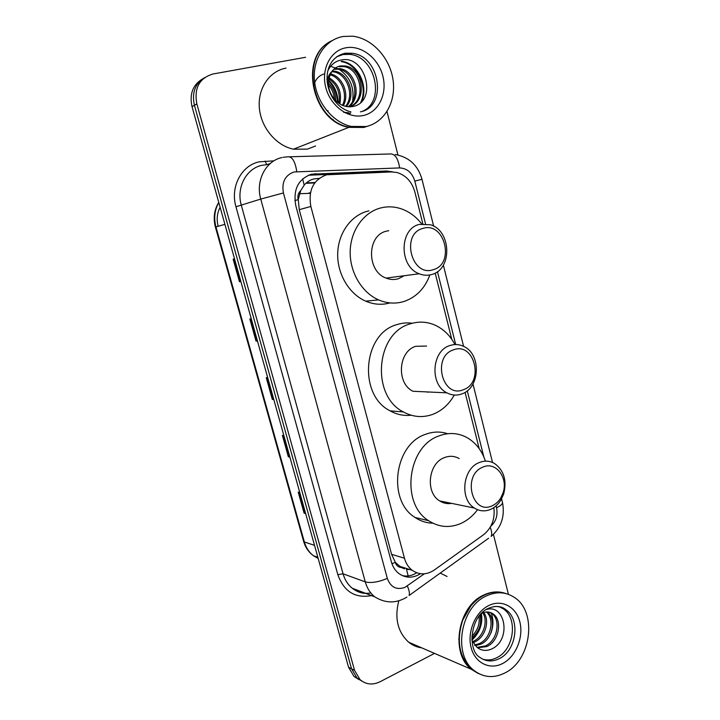 <?xml version="1.0" encoding="UTF-8"?>
<svg xmlns="http://www.w3.org/2000/svg" width="720" height="720" viewBox="0 0 720 720"><rect width="100%" height="100%" fill="white"/><g stroke="black" fill="none" stroke-linecap="round" stroke-linejoin="round"><path stroke-width="1.08" d="M319.185 178.344L313.947 178.929C310.068 179.883 306.81 181.953 304.182 185.13L300.681 190.701C298.206 193.005 297.378 196.002 298.197 199.692L294.867 200.538M422.829 223.758L414.882 192.024C411.93 181.764 405.954 175.257 396.972 172.503L391.572 171.927L326.655 174.78C313.344 179.694 308.079 190.251 310.851 206.451L404.469 558.234C405.891 563.409 408.501 567.441 412.281 570.339C419.382 575.136 426.744 575.019 434.358 569.979L483.462 534.807C491.724 528.084 495.189 519.012 493.866 507.591M298.197 199.692L300.681 190.701M401.265 567.459L395.271 562.338C396.288 565.551 398.286 567.261 401.265 567.459L404.541 568.881M408.168 575.937L406.485 569.358L409.788 569.547M298.323 200.142L299.25 209.682L391.572 554.301L395.163 561.933M479.187 448.641L465.075 392.337M451.791 339.336L435.186 273.069M392.931 171.927L386.388 171.009L311.49 174.186C298.233 179.037 292.995 189.468 295.758 205.47L391.338 561.78C392.733 566.802 395.271 570.744 398.952 573.597C405.801 578.313 412.974 578.358 420.48 573.723M434.529 653.382L380.097 681.732C372.636 685.296 365.967 684.612 360.072 679.671L354.555 670.356L196.83 103.86C193.977 88.038 199.359 78.084 212.994 73.998L305.613 57.276M493.434 534.42L508.428 594.342M386.991 111.546L397.917 154.953M359.019 679.617L354.042 676.476L348.561 667.251L192.033 106.659L194.418 105.264C191.7 92.817 195.084 83.601 204.57 77.625C195.084 83.601 191.7 92.817 194.418 105.264L351.54 668.799L194.418 105.264L196.83 103.86M362.043 681.228L357.048 678.06L351.54 668.799L357.048 678.06L362.043 681.228M416.736 572.787C412.11 575.703 407.322 576.657 402.381 575.649M308.412 175.221L385.929 172.134M305.586 513.36L304.11 513.171L305.658 513.603M299.772 492.507L298.233 492.129L304.11 513.171M289.818 456.858L288.351 456.777L289.872 457.056M283.878 435.6L282.375 435.384L288.351 456.777M240.84 281.439L239.436 281.718L240.849 281.484M234.54 258.885L233.145 259.182L239.436 281.718M257.445 340.929L256.023 341.082L257.472 341.019M251.271 318.816L249.84 318.933L256.023 341.082M273.771 399.393L272.331 399.429L273.807 399.537M267.714 377.712L266.247 377.658L272.331 399.429M218.16 226.296C216.414 219.492 217.062 213.138 220.122 207.252M192.033 106.659C189.333 94.284 192.699 85.113 202.131 79.164M310.311 193.329L299.52 193.716M369.45 125.613L363.771 127.458L348.84 127.359C312.084 121.464 298.233 56.61 330.993 41.22M315.612 145.98L307.431 149.121L293.499 149.184C276.309 145.728 261.162 127.854 259.38 108.261C257.463 88.668 269.334 71.073 286.02 68.121M363.501 127.008L349.794 126.981M364.203 127.287L349.272 127.188C312.057 121.23 298.611 55.26 332.154 40.59M366.174 126.531L351.207 126.432C332.73 122.382 316.386 102.348 314.478 80.568C312.417 58.779 325.242 39.447 343.197 36.477L352.386 36.18C371.952 38.16 389.817 57.681 393.003 79.632C396.36 101.583 384.642 122.463 366.174 126.531M336.582 56.826L342.963 54.54L349.578 54.369C375.597 56.313 385.686 101.691 362.502 111.24M339.192 66.618L343.773 66.609C360.792 68.643 366.831 99.441 350.271 106.524M327.132 81.963C327.591 77.418 329.202 73.917 331.947 71.451C334.233 68.373 337.095 66.537 340.515 65.943L345.105 65.943C363.384 68.103 368.028 102.024 349.407 106.821M333.837 69.282L338.508 69.246C353.709 71.064 361.098 97.137 348.165 106.758M334.395 68.778L339.822 68.598C355.464 70.461 362.583 97.713 348.696 106.794M331.785 71.676L333.342 71.847C346.968 73.449 354.951 95.382 345.564 106.344M332.271 71.019L334.62 71.199C348.624 72.855 356.508 95.769 346.266 106.497M330.012 74.781C341.343 77.517 348.156 94.536 342.459 105.309M330.417 73.926C342.531 76.113 349.956 94.59 343.278 105.642M328.716 78.849C337.104 84.501 340.488 92.664 338.886 103.329M328.977 77.706C338.472 83.601 342.09 92.349 339.831 103.95M328.356 84.924C331.929 88.749 333.945 93.555 334.422 99.333M328.293 83.061C333.135 87.534 335.601 93.393 335.682 100.647M328.185 110.979L326.457 110.268M321.714 107.19L320.373 105.939M313.623 87.12C314.604 80.523 317.862 76.212 323.397 74.169M324.09 73.98L324.612 73.854M331.947 71.451C326.295 81 327.348 90.549 335.097 100.08L335.574 100.53C340.56 105.381 346.077 107.406 352.125 106.623C378.099 102.915 366.12 55.215 342.045 59.877C335.601 60.849 330.849 64.521 327.789 70.884M348.984 112.869L345.438 112.932M341.136 61.632C357.354 63.396 368.424 87.291 360.675 102.528M350.55 113.121L348.12 114.12M329.337 116.253L328.392 115.92M333.081 119.439L332.487 119.484M326.961 79.596L327.411 79.983M328.41 80.892C334.089 86.436 337.077 93.546 337.383 102.195M348.138 112.68L343.683 112.356M341.793 61.29C357.768 63.045 368.847 86.301 361.638 101.592M350.613 113.13L348.03 114.084M331.416 66.609L338.733 69.138M339.129 69.363C350.019 76.815 354.51 87.444 352.611 101.259M351.963 103.689L351.063 106.11M351.018 106.227L350.766 106.785M326.943 78.786L327.555 79.29M328.5 80.109C334.71 85.914 337.878 93.438 337.995 102.681M433.323 269.658C411.588 277.614 400.401 233.757 422.973 228.393C444.735 221.256 455.247 263.934 433.323 269.658M431.946 274.437C427.716 275.715 423.459 275.49 419.184 273.762C398.97 266.688 399.123 228.78 419.382 224.379L430.605 224.784C451.404 230.931 452.421 269.235 431.946 274.437M388.791 230.679L386.298 231.192C366.705 235.44 366.57 271.422 386.109 278.1C390.249 279.738 394.371 279.945 398.466 278.712L404.253 275.715M429.858 274.95C424.926 288.297 416.403 297.108 404.28 301.392C395.766 304.056 387.207 303.552 378.585 299.889C361.863 292.626 349.74 272.304 350.181 251.523C350.55 230.742 363.429 212.508 380.367 208.044C386.991 206.316 393.624 206.469 400.275 208.503C408.69 211.212 415.827 216.342 421.686 223.884M390.015 302.913C381.924 305.172 373.815 304.587 365.688 301.149C349.209 294.048 337.257 274.167 337.689 253.827C338.049 233.478 350.739 215.613 367.443 211.212L368.901 210.852M463.419 389.7C442.422 398.925 431.631 356.607 453.438 349.866C474.453 341.442 484.614 382.653 463.419 389.7M461.943 393.885C456.849 395.757 451.836 395.415 446.922 392.841C429.552 384.624 431.64 350.82 449.811 345.564C454.473 343.98 459.036 344.232 463.509 346.32C481.41 353.808 480.303 387.891 461.943 393.885M426.591 346.068L415.782 346.302C398.178 351.315 396.171 383.427 412.992 391.266L446.922 392.841M454.275 395.037C449.109 404.199 442.071 410.589 433.17 414.198C423.054 417.969 413.109 417.213 403.353 411.93C370.8 395.838 375.687 333.135 410.049 323.919C418.509 321.21 426.798 321.588 434.907 325.08C443.457 328.977 450.135 335.466 454.932 344.547M411.111 415.215C403.812 416.025 396.819 414.576 390.132 410.877C358.02 395.1 362.835 333.711 396.729 324.675C401.868 322.983 407.061 322.506 412.317 323.244M427.554 392.265L428.274 391.977M492.489 505.629C472.185 516.024 461.763 475.173 482.841 467.145C495.657 460.971 508.527 477.711 503.028 492.948L500.841 497.835C498.672 501.444 495.891 504.036 492.489 505.629M490.914 509.256C485.163 511.731 479.664 511.335 474.417 508.059C459.396 499.293 462.672 468.576 479.196 462.573C484.56 460.413 489.681 460.719 494.568 463.518C503.973 470.412 507.015 480.528 503.685 493.875L501.048 499.788C498.42 504.162 495.045 507.321 490.914 509.256M459.225 458.586C454.482 455.913 449.505 455.598 444.303 457.65C428.274 463.311 425.106 492.516 439.677 500.913C443.385 503.271 447.363 504.09 451.62 503.37M477.549 509.697C472.986 515.835 467.514 520.38 461.133 523.35C449.802 528.246 438.966 527.364 428.616 520.704C400.437 503.649 407.439 446.544 438.759 435.996C448.623 432.243 458.055 432.774 467.037 437.607C475.722 442.638 481.842 450.486 485.406 461.151M432.828 523.17C426.465 523.053 420.543 521.154 415.071 517.473C387.252 500.715 394.164 444.798 425.07 434.484C432.702 431.532 440.226 431.28 447.633 433.719M478.062 673.398L471.348 669.303C450.018 653.517 457.794 606.483 483.318 595.242C490.626 591.687 497.763 590.994 504.747 593.172M421.722 647.847C416.925 647.217 412.578 645.345 408.699 642.222C397.665 632.007 394.362 618.183 398.817 600.732M475.623 671.688L473.13 670.068M479.412 673.947L471.834 669.51C459.162 657.207 456.129 640.746 462.735 620.118L470.655 606.231C474.525 601.497 478.908 597.879 483.813 595.404C491.445 591.687 498.879 591.093 506.106 593.622M505.539 672.624C494.154 678.519 483.651 677.79 474.012 670.455C452.637 654.624 460.422 607.41 486.009 596.115C496.386 591.237 505.944 591.75 514.683 597.636C537.183 612.018 531.513 659.547 505.539 672.624M499.041 606.618L503.496 608.958C517.986 618.453 514.071 649.215 497.241 657.468C492.336 660.06 487.467 660.609 482.634 659.133M489.618 612.261L491.841 613.584C501.012 619.803 497.592 640.746 485.262 645.975L476.991 647.352M471.906 640.17C479.817 632.655 482.985 623.745 481.41 613.458C485.739 611.28 489.726 611.496 493.371 614.106C502.551 620.334 499.122 641.322 486.783 646.569L477.549 647.784M486.369 611.973C494.883 618.678 491.157 638.577 479.268 643.626L474.552 645.012M487.206 611.946L487.296 612.018C496.44 618.201 493.038 639.018 480.762 644.211L475.128 645.678M482.814 612.801C488.34 621.297 483.462 636.858 473.373 641.313L472.509 641.691M483.741 612.477C490.041 620.649 485.37 637.281 474.84 641.889L472.977 642.627M478.962 616.293C480.024 623.862 477.657 630.504 471.852 636.201M480.015 614.997C481.968 623.979 479.241 631.629 471.816 637.938M459.189 639.621L458.712 639.153M471.906 640.215L476.973 647.334C481.284 650.673 486.045 651.276 491.256 649.143C511.983 640.512 505.422 602.91 485.982 609.687M440.217 573.093L447.075 576.486M491.121 612.774C493.605 619.272 493.524 626.031 490.887 633.06M480.834 614.07C482.049 623.682 479.052 632.088 471.852 639.306M474.606 601.335L475.146 601.443M388.35 172.044L387.819 171.009M304.182 185.13L302.643 178.875M395.271 562.338L391.95 563.751M299.25 209.682L310.851 206.451M391.572 554.301L404.469 558.234M425.475 223.731L414.801 181.089C412.173 172.701 407.115 168.318 399.636 167.922L294.066 171.963C285.093 175.212 281.547 182.205 283.428 192.942L387.315 578.403C390.69 587.349 396.603 590.319 405.054 587.322L424.341 573.813M406.908 597.051L404.883 598.248C397.143 602.271 387.018 604.449 374.652 596.781C370.152 593.082 367.029 588.114 365.274 581.895L260.757 199.071C255.366 180.756 265.752 160.794 282.033 157.536M371.511 595.584C355.194 598.608 343.971 591.633 337.833 574.659L235.962 206.757L260.757 199.071L283.428 192.942M488.655 538.2L409.086 595.512C409.815 593.442 409.23 590.256 407.331 585.972M235.962 206.757C230.058 187.002 241.434 165.402 259.2 161.847L273.933 160.839M270.405 163.386L267.228 164.61L261.999 165.294C246.186 168.489 236.106 187.713 241.335 205.308L343.071 573.813C344.781 579.816 347.832 584.613 352.224 588.204C357.741 592.488 363.951 594.072 370.845 592.965M354.555 670.356L348.561 667.251M289.674 156.789L389.511 153.99C394.695 153.315 398.07 157.959 399.636 167.922M283.149 157.302L287.415 156.852C292.023 156.168 295.146 161.082 296.775 171.594M387.315 578.403C378.414 582.129 371.07 583.299 365.274 581.895L343.071 573.813L337.833 574.659M490.761 526.329C496.053 521.433 497.979 515.232 496.539 507.744L496.071 505.872M483.822 456.921L467.271 390.789M455.697 344.529L437.463 271.647M266.742 164.637L265.068 161.1M496.539 507.744C500.643 505.8 502.623 504.027 502.479 502.416C505.089 516.231 501.309 527.562 491.148 536.409C492.12 534.294 491.805 531.252 490.23 527.274M501.588 498.834L502.434 502.254M414.801 181.089L421.983 179.289C417.987 165.339 409.086 157.086 395.262 154.512M401.454 567.567L402.129 567.09M312.372 174.672L315.468 173.637M383.031 172.017L386.388 171.009M317.844 557.253L313.407 555.696C308.619 552.177 305.352 547.389 303.606 541.332L304.362 541.971C306.036 547.731 309.051 552.312 313.407 555.696L318.195 558.486M218.79 202.491C214.596 209.97 213.651 218.115 215.955 226.935L215.406 227.115C213.084 218.142 214.2 209.889 218.754 202.338M224.892 224.325L215.955 226.935L304.362 541.971L314.514 545.337M308.187 193.311L310.455 192.618M305.883 183.312L314.712 182.943M272.844 399.429L266.769 377.676M256.536 341.037L250.344 318.897M239.94 281.619L233.64 259.074M288.882 456.831L282.915 435.465M304.641 513.261L298.782 492.264M331.551 62.145C335.061 57.402 339.57 54.495 345.087 53.433L351.729 53.253C380.295 55.467 387.774 106.956 360.432 111.843M363.357 115.497C348.291 118.953 330.462 105.984 325.782 87.534C320.868 69.129 330.597 50.346 346.077 47.763C361.485 44.919 378.531 58.383 382.878 76.221C387.45 94.023 378.495 112.302 363.357 115.497M499.698 658.449C492.408 662.157 485.676 661.707 479.502 657.108C467.622 650.43 469.827 616.131 488.322 608.364C498.483 604.161 503.784 608.004 505.971 609.786C520.488 619.299 516.564 650.16 499.698 658.449M503.136 663.237C490.275 670.446 475.101 663.3 471.132 647.64C466.974 632.07 475.263 612.243 488.457 605.691C501.588 598.914 516.15 606.672 519.849 621.9C523.746 637.038 516.069 656.253 503.136 663.237M493.542 606.636C498.114 606.087 502.263 607.131 505.971 609.786L503.496 608.958M399.312 566.19L412.281 570.339M360.072 679.671L354.042 676.476M374.652 596.781L352.224 588.204C358.146 592.974 364.293 593.487 365.751 593.379M492.525 462.474L472.977 383.994M463.599 346.365L443.358 265.113M433.647 226.143L421.983 179.289M400.743 567.162L401.247 566.811M390.051 171.981L391.554 171.531M303.606 541.332L215.406 227.115M306.378 182.862L315.036 182.502M348.84 127.359L293.499 149.184M351.207 126.432L349.272 127.188M350.955 111.933C323.586 104.904 317.124 59.328 345.429 53.181L351.729 53.253L349.578 54.369M345.105 65.943L343.773 66.609M339.822 68.598L338.508 69.246M334.62 71.199L333.342 71.847M419.184 273.762L386.109 278.1M378.585 299.889L365.688 301.149M403.353 411.93L390.132 410.877M474.417 508.059L439.677 500.913M428.616 520.704L415.071 517.473M503.028 492.948L503.685 493.875M500.841 497.835L501.048 499.788M471.348 669.303L408.699 642.222M474.012 670.455L471.834 669.51M493.371 614.106L491.841 613.584"/></g></svg>
